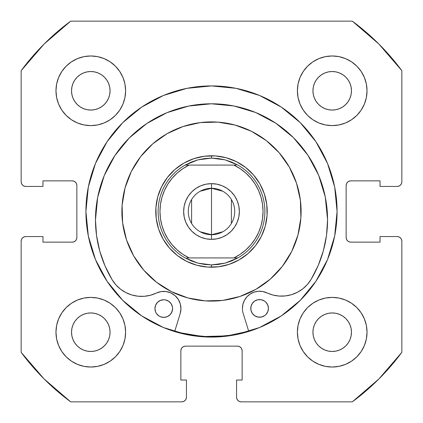 <?xml version="1.0" encoding="UTF-8"?>
<svg xmlns="http://www.w3.org/2000/svg" width="423" height="423" viewBox="0 0 423 423"><rect width="100%" height="100%" fill="white"/><g stroke="black" fill="none" stroke-linecap="round" stroke-linejoin="round"><path stroke-width="0.63" d="M337.083 211.5A125.583 125.583 0 0 1 211.5 337.083A125.583 125.583 0 0 1 85.917 211.5L88.328 236.002L95.476 259.558L107.082 281.269L122.696 300.304L141.731 315.918L163.442 327.524L186.998 334.672L211.5 337.083L236.002 334.672L259.558 327.524L281.269 315.918L300.304 300.304L315.918 281.269L327.524 259.558L334.672 236.002L337.083 211.5L334.672 186.998L327.524 163.442L315.918 141.731L300.304 122.696L281.269 107.082L259.558 95.476L236.002 88.328L211.5 85.917L186.998 88.328L163.442 95.476L141.731 107.082L122.696 122.696L107.082 141.731L95.476 163.442L88.328 186.998L85.917 211.5A125.583 125.583 0 0 1 211.5 85.917A125.583 125.583 0 0 1 337.083 211.5A125.583 125.583 0 0 0 327.55 163.5M327.497 163.378A125.583 125.583 0 0 0 315.96 141.79M315.881 141.668A125.583 125.583 0 0 0 300.346 122.739M300.261 122.654A125.583 125.583 0 0 0 281.332 107.119M281.21 107.04A125.583 125.583 0 0 0 259.622 95.503M259.5 95.45A125.583 125.583 0 0 0 163.5 95.45M163.378 95.503A125.583 125.583 0 0 0 141.79 107.04M141.668 107.119A125.583 125.583 0 0 0 122.739 122.654M122.654 122.739A125.583 125.583 0 0 0 107.119 141.668M107.04 141.79A125.583 125.583 0 0 0 95.503 163.378M297.39 332.208A34.818 34.818 0 0 1 332.208 297.39A34.818 34.818 0 0 1 367.032 332.208A34.818 34.818 0 0 1 332.208 367.032A34.818 34.818 0 0 1 297.39 332.208L298.056 339.003L300.039 345.533L303.259 351.555L307.59 356.832L312.867 361.163L318.884 364.377L325.419 366.36L332.208 367.032L339.003 366.36L345.533 364.377L351.555 361.163L356.832 356.832L361.163 351.555L364.377 345.533L366.36 339.003L367.032 332.208L366.36 325.419L364.377 318.884L361.163 312.867L356.832 307.59L351.555 303.259L345.533 300.039L339.003 298.056L332.208 297.39L325.419 298.056L318.884 300.039L312.867 303.259L307.59 307.59L303.259 312.867L300.039 318.884L298.056 325.419L297.39 332.208L297.686 336.756M125.61 332.208A34.818 34.818 0 0 1 90.792 367.032A34.818 34.818 0 0 1 55.968 332.208L56.64 339.003L58.623 345.533L61.837 351.555L66.168 356.832L71.445 361.163L77.467 364.377L83.997 366.36L90.792 367.032L97.581 366.36L104.116 364.377L110.133 361.163L115.41 356.832L119.741 351.555L122.961 345.533L124.944 339.003L125.61 332.208L124.944 325.419L122.961 318.884L119.741 312.867L115.41 307.59L110.133 303.259L104.116 300.039L97.581 298.056L90.792 297.39L83.997 298.056L77.467 300.039L71.445 303.259L66.168 307.59L61.837 312.867L58.623 318.884L56.64 325.419L55.968 332.208A34.818 34.818 0 0 1 90.792 297.39A34.818 34.818 0 0 1 125.61 332.208M367.032 90.792A34.818 34.818 0 0 1 332.208 125.61A34.818 34.818 0 0 1 297.39 90.792L298.056 97.581L300.039 104.116L303.259 110.133L307.59 115.41L312.867 119.741L318.884 122.961L325.419 124.944L332.208 125.61L339.003 124.944L345.533 122.961L351.555 119.741L356.832 115.41L361.163 110.133L364.377 104.116L366.36 97.581L367.032 90.792L366.36 83.997L364.377 77.467L361.163 71.445L356.832 66.168L351.555 61.837L345.533 58.623L339.003 56.64L332.208 55.968L325.419 56.64L318.884 58.623L312.867 61.837L307.59 66.168L303.259 71.445L300.039 77.467L298.056 83.997L297.39 90.792A34.818 34.818 0 0 1 332.208 55.968A34.818 34.818 0 0 1 367.032 90.792L366.36 97.581M125.61 90.792A34.818 34.818 0 0 1 90.792 125.61A34.818 34.818 0 0 1 55.968 90.792L56.64 97.581L58.623 104.116L61.837 110.133L66.168 115.41L71.445 119.741L77.467 122.961L83.997 124.944L90.792 125.61L97.581 124.944L104.116 122.961L110.133 119.741L115.41 115.41L119.741 110.133L122.961 104.116L124.944 97.581L125.61 90.792L124.944 83.997L122.961 77.467L119.741 71.445L115.41 66.168L110.133 61.837L104.116 58.623L97.581 56.64L90.792 55.968L83.997 56.64L77.467 58.623L71.445 61.837L66.168 66.168L61.837 71.445L58.623 77.467L56.64 83.997L55.968 90.792A34.818 34.818 0 0 1 90.792 55.968A34.818 34.818 0 0 1 125.61 90.792L125.314 86.244M109.689 94.551L110.059 90.792A19.268 19.268 0 0 1 90.792 110.059A19.268 19.268 0 0 1 71.524 90.792A19.268 19.268 0 0 1 90.792 71.524A19.268 19.268 0 0 1 110.059 90.792L109.689 94.551L108.589 98.162L106.813 101.494L104.412 104.412L101.494 106.813L98.162 108.589L94.551 109.689L90.792 110.059L87.032 109.689L83.416 108.589L80.084 106.813L77.166 104.412L74.771 101.494L72.989 98.162L71.894 94.551L71.524 90.792L71.894 87.032L72.989 83.416L74.771 80.084L77.166 77.166L80.084 74.771L83.416 72.989L87.032 71.894L90.792 71.524L94.551 71.894L98.162 72.989L101.494 74.771L104.412 77.166L106.813 80.084L108.589 83.416L109.689 87.032L110.059 90.792L109.689 87.032L108.589 83.416L106.813 80.084L104.412 77.166L101.494 74.771L98.162 72.989M351.106 94.551L351.476 90.792A19.268 19.268 0 0 1 332.208 110.059A19.268 19.268 0 0 1 312.941 90.792A19.268 19.268 0 0 1 332.208 71.524A19.268 19.268 0 0 1 351.476 90.792L351.106 94.551L350.011 98.162L348.229 101.494L345.834 104.412L342.916 106.813L339.584 108.589L335.968 109.689L332.208 110.059L328.449 109.689L324.838 108.589L321.506 106.813L318.588 104.412L316.187 101.494L314.411 98.162L313.311 94.551L312.941 90.792L313.311 87.032L314.411 83.416L316.187 80.084L318.588 77.166L321.506 74.771L324.838 72.989L328.449 71.894L332.208 71.524L335.968 71.894L339.584 72.989L342.916 74.771L345.834 77.166L348.229 80.084L350.011 83.416L351.106 87.032L351.476 90.792L351.106 87.032L350.011 83.416L348.229 80.084L345.834 77.166L342.916 74.771L339.584 72.989M109.689 335.968L110.059 332.208A19.268 19.268 0 0 1 90.792 351.476A19.268 19.268 0 0 1 71.524 332.208A19.268 19.268 0 0 1 90.792 312.941A19.268 19.268 0 0 1 110.059 332.208L109.689 335.968L108.589 339.584L106.813 342.916L104.412 345.834L101.494 348.229L98.162 350.011L94.551 351.106L90.792 351.476L87.032 351.106L83.416 350.011L80.084 348.229L77.166 345.834L74.771 342.916L72.989 339.584L71.894 335.968L71.524 332.208L71.894 328.449L72.989 324.838L74.771 321.506L77.166 318.588L80.084 316.187L83.416 314.411L87.032 313.311L90.792 312.941L94.551 313.311L98.162 314.411L101.494 316.187L104.412 318.588L106.813 321.506L108.589 324.838L109.689 328.449L110.059 332.208L109.689 328.449L108.589 324.838L106.813 321.506L104.412 318.588L101.494 316.187L98.162 314.411M351.106 335.968L351.476 332.208A19.268 19.268 0 0 1 332.208 351.476A19.268 19.268 0 0 1 312.941 332.208A19.268 19.268 0 0 1 332.208 312.941A19.268 19.268 0 0 1 351.476 332.208L351.106 335.968L350.011 339.584L348.229 342.916L345.834 345.834L342.916 348.229L339.584 350.011L335.968 351.106L332.208 351.476L328.449 351.106L324.838 350.011L321.506 348.229L318.588 345.834L316.187 342.916L314.411 339.584L313.311 335.968L312.941 332.208L313.311 328.449L314.411 324.838L316.187 321.506L318.588 318.588L321.506 316.187L324.838 314.411L328.449 313.311L332.208 312.941L335.968 313.311L339.584 314.411L342.916 316.187L345.834 318.588L348.229 321.506L350.011 324.838L351.106 328.449L351.476 332.208L351.106 328.449L350.011 324.838L348.229 321.506L345.834 318.588L342.916 316.187L339.584 314.411M22.509 185.068L24.016 186.078L25.792 186.432A4.642 4.642 0 0 1 21.15 181.784L21.15 70.678A236.774 236.774 0 0 1 70.678 21.15L352.322 21.15L378.929 44.071L401.85 70.678L401.85 181.784L401.496 183.566L400.491 185.068L398.984 186.078L397.208 186.432L380.028 186.432L380.028 180.859L350.778 180.859L349.001 181.213L347.5 182.218L346.49 183.725L346.136 185.501L346.136 237.499L346.49 239.275L347.5 240.782L349.001 241.787L350.778 242.141L380.028 242.141L380.028 236.568L397.208 236.568L398.984 236.922L400.491 237.932L401.496 239.434L401.85 241.216L401.85 352.322L378.929 378.929L352.322 401.85L241.216 401.85L239.434 401.496L237.932 400.491L236.922 398.984L236.568 397.208L236.568 380.028L242.141 380.028L242.141 350.778L241.787 349.001L240.782 347.5L239.275 346.49L237.499 346.136L185.501 346.136L183.725 346.49L182.218 347.5L181.213 349.001L180.859 350.778L180.859 380.028L186.432 380.028L186.432 397.208L186.078 398.984L185.068 400.491L183.566 401.496L181.784 401.85L70.678 401.85L44.071 378.929L21.15 352.322L21.15 241.216L21.504 239.434L22.509 237.932L24.016 236.922L25.792 236.568L42.972 236.568L42.972 242.141L72.222 242.141L73.999 241.787L75.5 240.782L76.51 239.275L76.864 237.499L76.864 185.501L76.51 183.725L75.5 182.218L73.999 181.213L72.222 180.859L42.972 180.859L42.972 186.432L25.792 186.432L24.016 186.078L22.509 185.068L21.504 183.566L21.15 181.784L21.15 70.678L44.071 44.071L70.678 21.15L352.322 21.15A236.774 236.774 0 0 1 401.85 70.678L401.85 181.784A4.642 4.642 0 0 1 397.208 186.432L380.028 186.432L380.028 180.859L350.778 180.859A4.642 4.642 0 0 0 346.136 185.501L346.49 183.725M400.491 185.068L398.984 186.078M349.001 241.787L350.778 242.141A4.642 4.642 0 0 1 346.136 237.499L346.136 185.501M350.778 242.141L380.028 242.141L380.028 236.568L397.208 236.568L398.984 236.922L400.491 237.932M237.932 400.491L236.922 398.984M239.275 346.49L237.499 346.136A4.642 4.642 0 0 1 242.141 350.778L242.141 380.028L236.568 380.028L236.568 397.208A4.642 4.642 0 0 0 241.216 401.85L352.322 401.85A236.774 236.774 0 0 0 401.85 352.322L401.85 241.216A4.642 4.642 0 0 0 397.208 236.568M181.213 349.001L180.859 350.778A4.642 4.642 0 0 1 185.501 346.136L237.499 346.136M180.859 350.778L180.859 380.028L186.432 380.028L186.432 397.208L186.078 398.984L185.068 400.491M22.509 237.932L24.016 236.922M76.51 239.275L76.864 237.499A4.642 4.642 0 0 1 72.222 242.141L42.972 242.141L42.972 236.568L25.792 236.568A4.642 4.642 0 0 0 21.15 241.216L21.15 352.322A236.774 236.774 0 0 0 70.678 401.85L181.784 401.85A4.642 4.642 0 0 0 186.432 397.208M73.999 181.213L72.222 180.859A4.642 4.642 0 0 1 76.864 185.501L76.864 237.499M332.208 125.61L336.756 125.314M90.792 297.39L86.244 297.686M110.133 61.837L104.116 58.623M97.581 56.64L90.792 55.968M61.837 71.445L58.623 77.467M122.961 104.116L124.944 97.581M351.555 61.837L345.533 58.623M318.884 122.961L325.419 124.944M361.163 110.133L364.377 104.116M104.116 300.039L97.581 298.056M61.837 312.867L58.623 318.884M56.64 325.419L55.968 332.208M71.445 361.163L77.467 364.377M300.039 318.884L298.056 325.419M312.867 361.163L318.884 364.377M325.419 366.36L332.208 367.032M361.163 351.555L364.377 345.533M94.551 71.894L90.792 71.524L87.032 71.894L83.416 72.989L80.084 74.771L77.166 77.166L74.771 80.084L72.989 83.416M71.894 87.032L71.524 90.792L71.894 94.551L72.989 98.162L74.771 101.494L77.166 104.412L80.084 106.813L83.416 108.589M87.032 109.689L90.792 110.059L94.551 109.689L98.162 108.589L101.494 106.813L104.412 104.412L106.813 101.494L108.589 98.162M335.968 71.894L332.208 71.524L328.449 71.894L324.838 72.989L321.506 74.771L318.588 77.166L316.187 80.084L314.411 83.416M313.311 87.032L312.941 90.792L313.311 94.551L314.411 98.162L316.187 101.494L318.588 104.412L321.506 106.813L324.838 108.589M328.449 109.689L332.208 110.059L335.968 109.689L339.584 108.589L342.916 106.813L345.834 104.412L348.229 101.494L350.011 98.162M94.551 313.311L90.792 312.941L87.032 313.311L83.416 314.411L80.084 316.187L77.166 318.588L74.771 321.506L72.989 324.838M71.894 328.449L71.524 332.208L71.894 335.968L72.989 339.584L74.771 342.916L77.166 345.834L80.084 348.229L83.416 350.011M87.032 351.106L90.792 351.476L94.551 351.106L98.162 350.011L101.494 348.229L104.412 345.834L106.813 342.916L108.589 339.584M335.968 313.311L332.208 312.941L328.449 313.311L324.838 314.411L321.506 316.187L318.588 318.588L316.187 321.506L314.411 324.838M313.311 328.449L312.941 332.208L313.311 335.968L314.411 339.584L316.187 342.916L318.588 345.834L321.506 348.229L324.838 350.011M328.449 351.106L332.208 351.476L335.968 351.106L339.584 350.011L342.916 348.229L345.834 345.834L348.229 342.916L350.011 339.584M25.792 186.432L42.972 186.432L42.972 180.859L72.222 180.859M85.917 211.5A125.583 125.583 0 0 0 95.45 259.5M95.503 259.622A125.583 125.583 0 0 0 107.04 281.21M107.119 281.332A125.583 125.583 0 0 0 122.654 300.261M122.739 300.346A125.583 125.583 0 0 0 141.668 315.881M141.79 315.96A125.583 125.583 0 0 0 163.378 327.497M163.5 327.55A125.583 125.583 0 0 0 259.5 327.55M259.622 327.497A125.583 125.583 0 0 0 281.21 315.96M281.332 315.881A125.583 125.583 0 0 0 300.261 300.346M300.346 300.261A125.583 125.583 0 0 0 315.881 281.332M315.96 281.21A125.583 125.583 0 0 0 327.497 259.622M267.209 210.802L267.056 207.291M266.004 199.947L265.163 196.536M262.699 189.536L261.213 186.353M257.433 179.971L257.041 179.41M257.036 179.4L255.355 177.137M250.4 171.616L247.804 169.242M241.871 164.796L238.863 162.971M232.174 159.767L228.869 158.567M221.684 156.727L218.21 156.193M210.802 155.791L210.131 155.807M210.104 155.807L207.291 155.944M199.947 156.996L196.536 157.837M189.536 160.301L186.353 161.787M179.971 165.567L179.41 165.959M179.4 165.964L177.137 167.645M171.616 172.6L169.242 175.196M164.796 181.129L162.971 184.137M159.767 190.826L158.567 194.131M156.727 201.316L156.193 204.79M155.791 212.198L155.944 215.709M156.996 223.053L157.837 226.464M160.301 233.464L161.787 236.647M165.567 243.029L165.959 243.59M165.964 243.6L167.645 245.863M172.6 251.384L175.196 253.758M181.129 258.204L184.137 260.029M190.826 263.233L194.131 264.433M201.316 266.273L204.79 266.807M212.198 267.209L212.869 267.193M212.896 267.193L215.709 267.056M223.053 266.004L226.464 265.163M233.464 262.699L236.647 261.213M243.029 257.433L243.59 257.041M243.6 257.036L245.863 255.355M251.384 250.4L253.758 247.804M258.204 241.871L260.029 238.863M263.233 232.174L264.433 228.869M266.273 221.684L266.807 218.21M200.174 191.238L211.5 188.288A23.212 23.212 0 0 0 188.288 211.5A23.212 23.212 0 0 0 211.5 234.712L211.5 239.355A27.855 27.855 0 0 1 183.645 211.5A27.855 27.855 0 0 1 211.5 183.645L211.5 234.712A23.212 23.212 0 0 1 188.288 211.5A23.212 23.212 0 0 1 211.5 188.288L222.826 191.238M222.826 231.762L211.5 234.712L200.174 231.762M191.598 223.455L191.598 199.545M211.5 155.786L211.5 158.107L211.5 155.786A55.714 55.714 0 0 1 267.214 211.5A55.714 55.714 0 0 1 211.5 267.214A55.714 55.714 0 0 0 267.214 211.5A55.714 55.714 0 0 0 211.5 155.786L207.984 155.897L211.5 155.786A55.714 55.714 0 0 0 155.786 211.5A55.714 55.714 0 0 0 211.5 267.214L215.016 267.103L211.5 267.214A55.714 55.714 0 0 1 155.786 211.5A55.714 55.714 0 0 1 211.5 155.786M255.127 238.932L250.876 244.743L245.842 249.924L240.137 254.345L233.866 257.924L186.887 257.924L237.863 257.924L231.667 260.933L225.136 263.122L218.374 264.449A53.393 53.393 0 0 0 218.384 264.444A53.393 53.393 0 0 1 218.368 264.449L211.5 264.893L211.5 267.214L211.5 264.893L197.864 263.122L185.137 257.924A53.393 53.393 0 0 1 185.137 165.076L197.864 159.878L211.5 158.107L225.136 159.878L237.863 165.076A53.393 53.393 0 0 1 237.863 257.924L225.136 263.122L211.5 264.893L204.642 264.449M235.051 257.924L237.863 257.924A53.393 53.393 0 0 0 237.863 165.076L231.667 162.067L225.136 159.878L218.374 158.551A53.393 53.393 0 0 0 218.368 158.551A53.393 53.393 0 0 1 218.384 158.556L218.358 158.551M200.629 156.859L197.208 157.652M192 159.312L190.181 160.026M190.149 160.042L186.977 161.475M182.191 164.119L180.579 165.155M180.547 165.176L177.686 167.222M173.509 170.755L169.697 174.667M166.292 178.945L165.197 180.515M165.155 180.579L163.315 183.529M160.809 188.388L160.042 190.149M160.026 190.181L158.784 193.47L160.026 190.181M157.271 198.725L156.283 204.098L157.271 198.725M156.859 222.371L157.652 225.792M159.312 231L160.026 232.819M160.042 232.851L161.475 236.023M164.119 240.809L165.155 242.421M165.176 242.453L167.222 245.314M170.755 249.491L174.667 253.303M178.945 256.708L180.515 257.803M180.579 257.845L183.529 259.685M188.388 262.191L190.149 262.958M190.181 262.974L193.47 264.216L190.181 262.974M198.725 265.729L204.098 266.717L198.725 265.729M222.371 266.141L225.792 265.348M231 263.688L232.819 262.974M232.851 262.958L236.023 261.525M240.809 258.881L242.421 257.845M242.453 257.824L245.314 255.778M249.491 252.245L253.303 248.333M256.708 244.055L257.803 242.485M257.845 242.421L259.685 239.471M262.191 234.612L262.958 232.851M262.974 232.819L264.216 229.53M265.729 224.275L266.141 222.371M266.141 200.629L265.348 197.208M263.688 192L262.974 190.181M262.958 190.149L261.525 186.977M258.881 182.191L257.845 180.579M257.824 180.547L255.778 177.686M252.245 173.509L248.333 169.697M244.055 166.292L242.485 165.197M242.421 165.155L239.471 163.315M234.612 160.809L232.851 160.042M232.819 160.026L229.53 158.784M224.275 157.271L222.371 156.859M218.374 158.551L211.5 158.107L204.626 158.551A53.393 53.393 0 0 0 204.616 158.556A53.393 53.393 0 0 1 204.632 158.551L197.864 159.878L191.333 162.067L185.137 165.076L236.113 165.076L233.866 165.076L240.137 168.655L245.842 173.076L250.876 178.257L245.842 173.076M167.873 184.068L172.124 178.257L177.158 173.076L182.863 168.655L189.134 165.076L233.866 165.076A51.532 51.532 0 0 1 233.866 257.924M160.47 218.702L161.977 225.766L160.47 218.702L159.968 211.5L160.47 204.298L161.977 197.234L164.457 190.456L167.862 184.084M172.124 244.743L177.158 249.924L172.124 244.743L167.873 238.932M255.138 238.916L258.543 232.544L255.138 238.916M262.53 204.298L261.023 197.234L258.543 190.456L261.023 197.234L262.53 204.298L263.032 211.5L262.53 218.702L261.023 225.766L258.543 232.544M250.876 178.257L255.127 184.068M211.5 239.355L206.064 238.821L200.84 237.234L206.064 238.821L211.5 239.355L216.936 238.821L211.5 239.355L211.5 188.288A23.212 23.212 0 0 1 234.712 211.5A23.212 23.212 0 0 1 211.5 234.712A23.212 23.212 0 0 0 234.712 211.5A23.212 23.212 0 0 0 211.5 188.288L211.5 183.645L216.936 184.179L222.16 185.766L216.936 184.179L211.5 183.645L206.064 184.179L211.5 183.645A27.855 27.855 0 0 1 239.355 211.5A27.855 27.855 0 0 1 211.5 239.355M188.341 226.977L185.766 222.16L184.179 216.936L185.766 222.16L188.341 226.977L191.804 231.196L196.023 234.659L200.84 237.234M184.179 206.064L185.766 200.84L188.341 196.023L185.766 200.84L184.179 206.064L183.645 211.5L184.179 216.936M191.804 191.804L196.023 188.341L200.84 185.766L196.023 188.341L191.804 191.804L188.341 196.023M234.659 196.023L237.234 200.84L238.821 206.064L237.234 200.84L234.659 196.023L231.196 191.804L226.977 188.341L222.16 185.766M238.821 216.936L237.234 222.16L234.659 226.977L237.234 222.16L238.821 216.936L239.355 211.5L238.821 206.064M231.196 231.196L226.977 234.659L222.16 237.234L226.977 234.659L231.196 231.196L234.659 226.977M204.616 264.444A53.393 53.393 0 0 0 204.632 264.449L197.864 263.122L191.333 260.933L185.137 257.924A53.393 53.393 0 0 1 185.137 165.076L187.949 165.076M255.138 184.084L258.543 190.456M189.134 165.076A51.532 51.532 0 0 0 189.134 257.924L182.863 254.345L177.158 249.924M167.862 238.916L164.457 232.544L161.977 225.766M206.064 184.179L200.84 185.766M216.936 238.821L222.16 237.234M231.402 199.545L231.402 223.455M252.272 313.311L250.95 310.133L252.272 313.311L254.709 315.738L256.238 316.552L257.893 317.049L261.335 317.044L264.512 315.722L265.845 314.622L267.754 311.756L268.42 308.378L267.738 305.004L265.824 302.144L264.486 301.049L261.303 299.738L257.861 299.743L254.683 301.07L252.251 303.508L250.939 306.691L250.95 310.133A8.82 8.82 0 0 0 268.42 308.378A8.82 8.82 0 0 1 259.611 317.213A8.82 8.82 0 0 1 250.776 308.409A8.82 8.82 0 0 0 250.945 310.122M158.879 315.918A8.82 8.82 0 0 0 163.77 317.393L167.154 316.716L170.009 314.797L171.918 311.931L172.584 308.552A8.82 8.82 0 0 1 163.775 317.393A8.82 8.82 0 0 1 154.94 308.589A8.82 8.82 0 0 0 158.868 315.912L160.402 316.727L163.775 317.393A8.82 8.82 0 0 0 172.584 308.568M243.193 313.491A17.179 17.179 0 0 1 242.421 308.425L242.95 304.148A17.179 17.179 0 0 0 243.193 313.491L248.766 331.431L243.193 313.491A17.179 17.179 0 0 1 266.929 292.859A17.179 17.179 0 0 0 262.831 291.521L272.861 295.021L279.09 296.058L285.403 295.936L291.59 294.662L297.432 292.277L302.746 288.867L307.341 284.536L311.069 279.439A116.039 116.039 0 0 0 327.555 219.643M95.476 220.071A116.039 116.039 0 0 0 112.18 279.809A34.358 34.358 0 0 0 156.373 293.065L161.1 291.6A17.179 17.179 0 0 0 156.373 293.065A34.358 34.358 0 0 1 112.18 279.809A116.039 116.039 0 0 1 211.299 103.788A116.039 116.039 0 0 1 311.069 279.439A34.358 34.358 0 0 1 266.929 292.859M327.555 219.595A116.039 116.039 0 0 0 307.881 155.188L293.414 137.623L275.807 123.225L255.725 112.539L233.945 105.977L211.299 103.788L188.669 106.062L166.911 112.703L146.871 123.463L129.311 137.93L114.913 155.537A116.039 116.039 0 0 0 95.476 220.023L97.665 197.398L95.476 220.045L96.566 235.696L99.759 251.061L104.994 265.856L112.18 279.809L115.928 284.891L120.539 289.2L125.864 292.594L131.717 294.958L137.909 296.206L144.222 296.306L150.445 295.243L156.373 293.065A17.179 17.179 0 0 1 180.182 313.607L174.678 331.569L180.182 313.607L180.938 308.716A17.179 17.179 0 0 1 180.938 308.732M307.875 155.183A116.039 116.039 0 0 0 293.43 137.639M293.398 137.612A116.039 116.039 0 0 0 211.331 103.788M211.273 103.788A116.039 116.039 0 0 0 129.327 137.914M104.227 175.619L114.913 155.537L129.295 137.946A116.039 116.039 0 0 0 114.913 155.537L104.227 175.619L97.665 197.398M166.049 291.547L161.1 291.6L166.049 291.547L170.807 292.906L174.985 295.566L178.226 299.304L180.267 303.814A17.179 17.179 0 0 0 166.038 291.542M266.95 292.869A34.358 34.358 0 0 0 311.069 279.439L318.207 265.464L323.389 250.649L326.524 235.273L327.555 219.616L325.282 196.981L318.641 175.222L307.881 155.183M258.527 291.251A17.179 17.179 0 0 0 250.39 293.895L254.292 292.055L258.527 291.251L262.831 291.521L258.527 291.251L254.292 292.055M247.074 296.639A17.179 17.179 0 0 0 247.058 296.65L250.39 293.895L247.064 296.645L244.536 300.134L247.064 296.645M242.95 304.148L244.536 300.134L242.95 304.148L242.421 308.425M180.267 303.814L180.938 308.716L180.267 303.814M162.025 299.923A8.82 8.82 0 0 0 154.94 308.589A8.82 8.82 0 0 1 163.743 299.748A8.82 8.82 0 0 1 172.584 308.552L172.41 306.834L171.088 303.656L168.65 301.229L165.467 299.918L163.743 299.748L160.37 300.425L157.515 302.345L155.606 305.21L154.94 308.589L155.616 311.963L156.436 313.485L158.874 315.912L160.402 316.727L163.775 317.393L167.154 316.716L168.677 315.896M279.09 296.058L285.403 295.936M302.746 288.867L307.341 284.536L311.069 279.439M318.207 265.464L323.389 250.649L326.524 235.273M275.807 123.225L255.725 112.539L233.945 105.977L211.299 103.788L188.669 106.062M95.476 220.045L96.566 235.696M262.958 300.24L261.303 299.738A8.82 8.82 0 0 1 268.42 308.378A8.82 8.82 0 0 0 259.579 299.574A8.82 8.82 0 0 0 250.776 308.409M250.945 306.68A8.82 8.82 0 0 1 252.251 303.513L250.939 306.691A8.82 8.82 0 0 0 250.776 308.399M254.709 315.738L257.893 317.049L261.335 317.044L262.99 316.536M172.584 308.541A8.82 8.82 0 0 0 172.41 306.844L171.088 303.656A8.82 8.82 0 0 0 165.467 299.918L167.122 300.415M157.536 314.818L158.874 315.912M171.104 313.459L172.415 310.276M172.41 306.828A8.82 8.82 0 0 0 171.088 303.661M257.861 299.743A8.82 8.82 0 0 0 252.256 303.503M156.621 282.331A89.602 89.602 0 0 1 140.669 156.621A89.602 89.602 0 0 1 266.379 140.669A89.602 89.602 0 0 0 140.669 156.621A89.602 89.602 0 0 0 156.621 282.331A89.602 89.602 0 0 0 282.331 266.379A89.602 89.602 0 0 0 266.379 140.669A89.602 89.602 0 0 1 282.331 266.379A89.602 89.602 0 0 1 156.621 282.331L143.857 270.265L133.689 255.936L126.519 239.904L122.607 222.778L122.115 205.218L125.06 187.902L131.326 171.495L140.669 156.621L152.735 143.857L167.064 133.689L183.096 126.519L200.222 122.607L217.782 122.115L235.098 125.06L251.505 131.326L266.379 140.669L279.143 152.735L289.311 167.064L296.481 183.096L300.393 200.222L300.885 217.782L297.94 235.098L291.674 251.505L282.331 266.379L270.265 279.143L255.936 289.311L239.904 296.481L222.778 300.393L205.218 300.885L187.902 297.94L171.495 291.674L156.621 282.331M202.717 336.544L227.278 335.857L248.698 331.209A125.351 125.351 0 0 1 174.747 331.341L178.49 332.43L202.717 336.544L227.278 335.857L248.698 331.209M177.38 255.54L186.628 261.351L196.827 265.247L207.598 267.077L218.511 266.77L229.16 264.338L239.127 259.881L248.037 253.557L255.54 245.62L261.351 236.372L265.247 226.173L267.077 215.402L266.77 204.489L264.338 193.84L259.881 183.873L253.557 174.963L245.62 167.46L236.372 161.649L226.173 157.753L215.402 155.923L204.489 156.23L193.84 158.662L183.873 163.119L174.963 169.443L167.46 177.38L161.649 186.628L157.753 196.827L155.923 207.598L156.23 218.511L158.662 229.16L163.119 239.127L169.443 248.037L177.38 255.54M267.077 215.402L265.247 226.173M207.598 267.077L196.827 265.247M155.923 207.598L157.753 196.827M215.402 155.923L226.173 157.753"/></g></svg>
